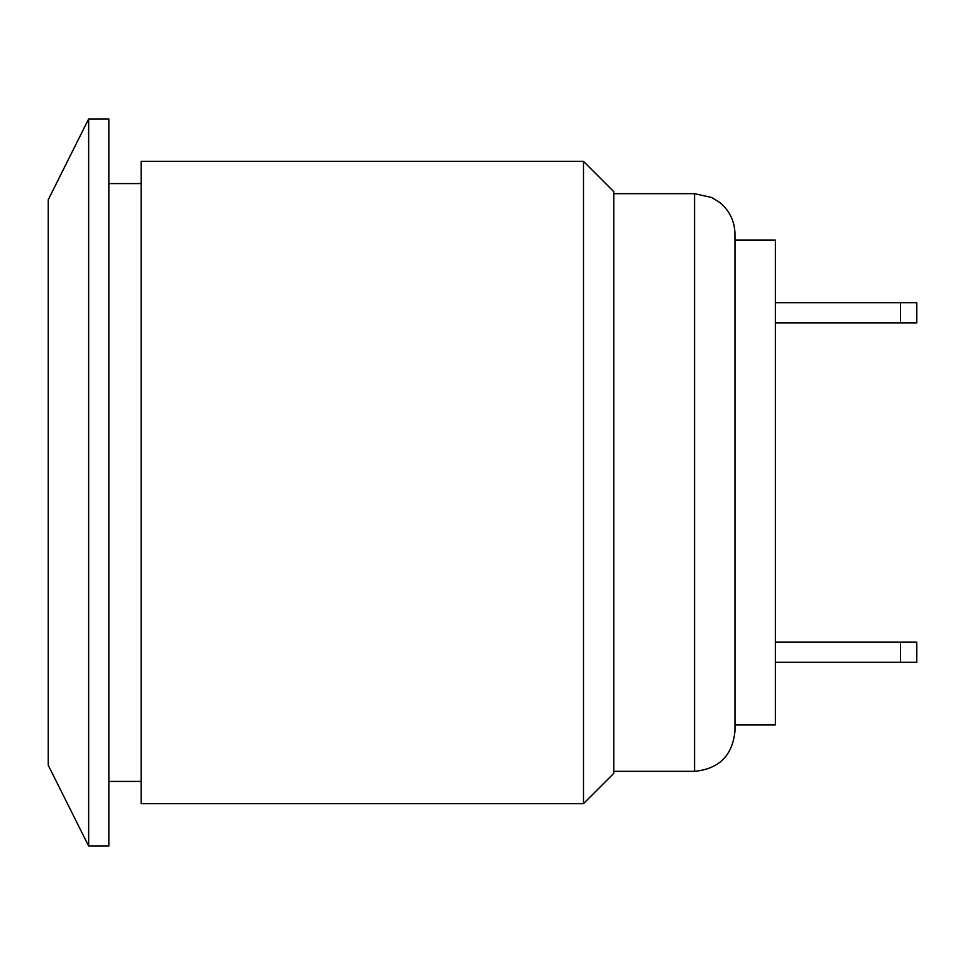 <?xml version="1.0" encoding="UTF-8"?>
<svg xmlns="http://www.w3.org/2000/svg" width="965" height="965" viewBox="0 0 965 965"><rect width="100%" height="100%" fill="white"/><g stroke="black" fill="none" stroke-linecap="round" stroke-linejoin="round"><path stroke-width="1.45" d="M775.365 302.745L916.75 302.745L916.75 322.937L900.586 322.937L900.586 302.745M775.365 322.937L900.586 322.937M775.365 642.063L916.75 642.063L916.75 662.255L900.586 662.255L900.586 642.063M775.365 662.255L900.586 662.255M734.968 724.872L775.365 724.872L775.365 240.128L734.968 240.128M775.365 588.771L775.365 593.68M775.365 357.822L775.365 389.703M613.788 482.5L613.788 191.649L583.487 161.36L583.487 803.64L613.788 773.351L613.788 482.5M583.487 161.36L141.155 161.36L141.155 803.64L583.487 803.64M108.84 183.579L141.155 183.579M694.571 771.325C719.106 768.936 732.58 755.462 734.968 730.927L734.968 234.073C734.691 221.142 729.564 210.575 719.588 202.348L711.772 197.523L694.571 193.675L694.571 771.325L613.788 771.325M48.25 765.269L48.25 199.731L88.647 118.936L88.647 846.064L48.25 765.269M88.647 846.064L108.84 846.064L108.84 118.936L88.647 118.936M108.84 781.421L141.155 781.421M613.788 193.675L694.571 193.675"/></g></svg>
